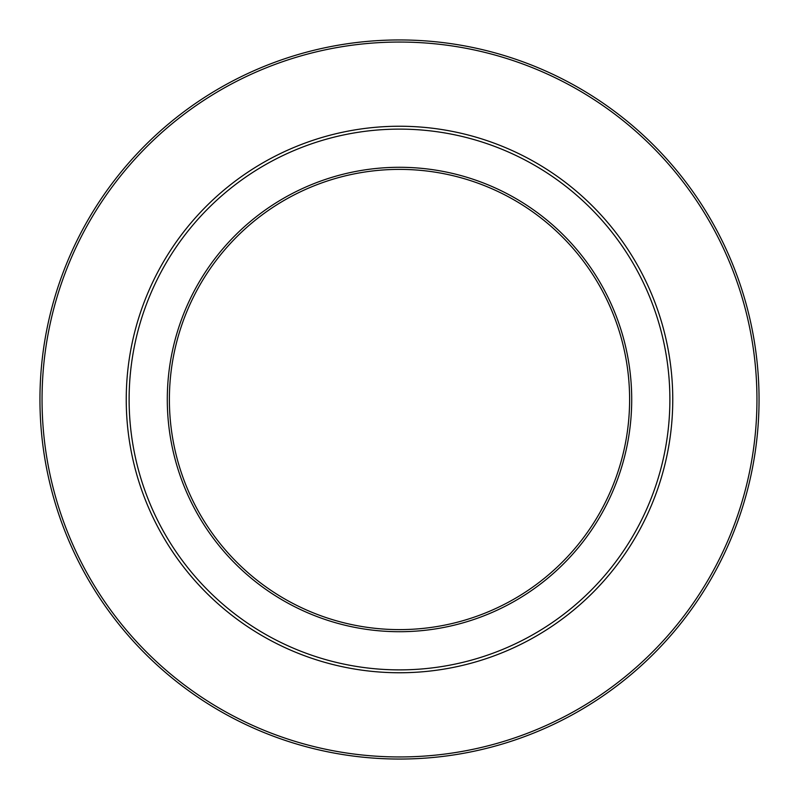 <?xml version="1.0" encoding="UTF-8"?>
<svg xmlns="http://www.w3.org/2000/svg" width="799" height="799" viewBox="0 0 799 799"><rect width="100%" height="100%" fill="white"/><g stroke="black" fill="none" stroke-linecap="round" stroke-linejoin="round"><path stroke-width="1.2" d="M399.5 129.118A270.382 270.382 0 0 1 669.882 399.5A270.382 270.382 0 0 1 399.5 669.882A270.382 270.382 0 0 1 129.118 399.5A270.382 270.382 0 0 1 399.5 129.118M399.5 167.291A232.209 232.209 0 0 1 631.709 399.5A232.209 232.209 0 0 1 399.5 631.709A232.209 232.209 0 0 1 167.291 399.5A232.209 232.209 0 0 1 399.5 167.291M399.5 169.388A230.112 230.112 0 0 1 629.612 399.5A230.112 230.112 0 0 1 399.5 629.612A230.112 230.112 0 0 1 169.388 399.5A230.112 230.112 0 0 1 399.5 169.388M399.5 42.047A357.453 357.453 0 0 1 756.953 399.5A357.453 357.453 0 0 1 399.5 756.953A357.453 357.453 0 0 1 42.047 399.5A357.453 357.453 0 0 1 399.5 42.047M399.5 39.95A359.55 359.55 0 0 1 759.05 399.5A359.55 359.55 0 0 1 399.5 759.05A359.55 359.55 0 0 1 39.95 399.5A359.55 359.55 0 0 1 399.5 39.95M399.5 126.242A273.258 273.258 0 0 1 672.758 399.5A273.258 273.258 0 0 1 399.5 672.758A273.258 273.258 0 0 1 126.242 399.5A273.258 273.258 0 0 1 399.5 126.242"/></g></svg>
